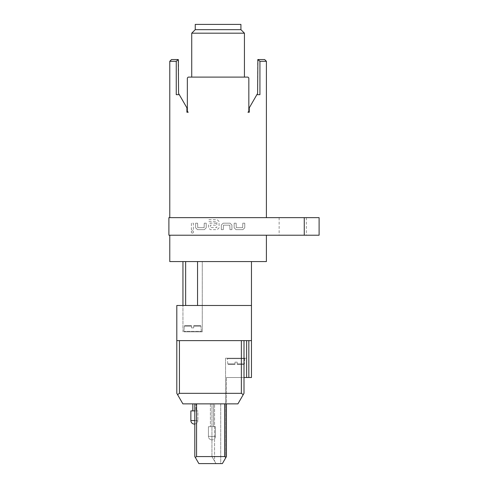 <?xml version="1.0" encoding="UTF-8"?>
<svg xmlns="http://www.w3.org/2000/svg" width="488" height="488" viewBox="0 0 488 488"><rect width="100%" height="100%" fill="white"/><g stroke="black" fill="none" stroke-linecap="round" stroke-linejoin="round"><path stroke-width="0.37" stroke-dasharray="2.44 1.83" d="M191.168 231.94C191.985 233.496 192.803 233.496 193.62 231.94C192.803 230.385 191.985 230.385 191.168 231.94C191.985 233.496 192.803 233.496 193.62 231.94C192.803 230.385 191.985 230.385 191.168 231.94M292.751 235.216L279.136 235.216L292.751 235.216M292.751 217.648L279.136 217.648L292.751 217.648M244 377.517L244 340.624L244 393.328L237.912 403.869L226.432 403.869L226.432 377.517L244 377.517L226.432 377.517L226.432 403.869L237.912 403.869L244 393.328L244 340.624L176.802 340.624L176.802 393.328L177.577 394.664L179.438 393.328L179.438 340.624L176.802 340.624L176.802 305.488L251.466 305.488L197.549 305.488L251.466 305.488L251.466 340.624L248.831 340.624L251.466 340.624L251.466 377.517L226.432 377.517L226.432 456.573L226.432 377.517L226.432 456.573L225.554 458.092L226.432 456.573L226.432 377.517L246.635 377.517L226.432 377.517L246.635 377.517L246.635 340.624L241.365 340.624L241.365 393.328L243.225 394.664L244 393.328L244 377.517L246.635 377.517L246.635 358.192L225.554 358.192L225.554 458.092L226.432 456.573L225.554 458.092L225.554 358.192L246.635 358.192L246.635 377.517M176.802 340.624L246.635 340.624M184.769 325.691L191.516 325.691L191.516 327.887L193.712 327.887L191.516 327.887L191.516 326.094L191.516 327.887L193.712 327.887L193.712 326.094L193.712 327.887L191.516 327.887L191.516 325.691L184.769 325.691A0.439 0.439 0 0 0 184.33 326.094L183.872 331.364L201.355 331.364L183.872 331.364A0.439 0.439 0 0 0 184.311 331.84L200.916 331.84L184.311 331.84A0.439 0.439 0 0 1 183.872 331.364L184.33 326.094L191.516 326.094L191.516 325.691L191.516 326.094L184.33 326.094L191.516 326.094L184.33 326.094L184.769 325.691L191.516 325.691L184.769 325.691M200.916 331.84A0.439 0.439 0 0 0 201.355 331.364L200.897 326.094L201.355 331.364A0.439 0.439 0 0 1 200.916 331.84L184.311 331.84L200.916 331.84M200.458 325.691L193.712 325.691L193.712 326.094L193.712 325.691L200.458 325.691A0.439 0.439 0 0 1 200.897 326.094L193.712 326.094L193.712 327.887L193.712 325.691L200.458 325.691L193.712 325.691L193.712 326.094L200.897 326.094L193.712 326.094L200.897 326.094L200.458 325.691M246.635 358.192L225.554 358.192L246.635 358.192M243.939 364.341L237.192 364.341L237.192 362.145L234.996 362.145L237.192 362.145L237.192 363.938L237.192 362.145L234.996 362.145L234.996 363.938L234.996 362.145L237.192 362.145L237.192 364.341L237.192 363.938L237.192 364.341L243.939 364.341A0.439 0.439 0 0 0 244.378 363.938L244.836 358.668L227.353 358.668L244.836 358.668A0.439 0.439 0 0 0 244.396 358.192A0.439 0.439 0 0 1 244.836 358.668L244.378 363.938L237.192 363.938L244.378 363.938A0.439 0.439 0 0 1 243.939 364.341L237.192 364.341L243.939 364.341M227.811 363.938L227.353 358.668A0.439 0.439 0 0 1 227.792 358.192L244.396 358.192L227.792 358.192A0.439 0.439 0 0 0 227.353 358.668L227.811 363.938L234.996 363.938L234.996 364.341L234.996 362.145L234.996 364.341L228.25 364.341L234.996 364.341L234.996 363.938L227.811 363.938L234.996 363.938L227.811 363.938L228.25 364.341L234.996 364.341L228.25 364.341L227.811 363.938M194.81 420.558L197.884 420.558L197.884 410.896L190.857 410.896L197.884 410.896L190.857 410.896L190.857 420.558L197.884 420.558L197.884 410.896L194.81 410.896M192.833 403.869L195.908 403.869L192.833 403.869L195.908 403.869L195.908 410.896L192.833 410.896L195.908 410.896L192.833 410.896L195.908 410.896L195.908 403.869L192.833 403.869L192.833 410.896M215.452 436.37L215.452 426.707L208.425 426.707L215.452 426.707L208.425 426.707L215.452 426.707L215.452 436.37L208.425 436.37L208.425 426.707L208.425 436.37L215.452 436.37A3.514 3.514 0 0 1 211.938 439.883A3.514 3.514 0 0 0 215.452 436.37M210.401 403.869L213.476 403.869L213.476 426.707L210.401 426.707L213.476 426.707L210.401 426.707L213.476 426.707L213.476 403.869L210.401 403.869L210.401 426.707L210.401 403.869L213.476 403.869L210.401 403.869M185.647 261.568L196.566 261.568L185.647 261.568L192.614 261.568L185.647 261.568L185.647 305.488L197.549 305.488L197.549 261.568L266.399 261.568M192.614 331.84L202.276 331.84L192.614 331.84M197.549 305.488L185.647 305.488M244.439 33.184L191.735 33.184M218.087 77.104L244.439 77.104L218.087 77.104M218.087 217.648L266.399 217.648L218.087 217.648M169.775 61.293L176.247 61.293L176.247 94.672L179.297 94.672L186.904 107.848L186.904 112.24L188.222 112.24L187.343 111.362L187.343 77.982L188.222 77.104L247.953 77.104L248.831 77.982L248.831 111.362L247.953 112.24L249.27 112.24L249.27 107.848L256.877 94.672L259.927 94.672L256.877 94.672L257.615 93.397L257.615 59.536L259.927 61.293L266.399 61.293M256.877 94.672L259.927 94.672L259.927 61.293M218.087 235.216L266.399 235.216L218.087 235.216M169.775 261.568L251.466 261.568C253.797 261.568 253.797 261.568 251.466 261.568L197.549 261.568M196.566 261.568L202.276 261.568L196.566 261.568M304.262 217.648L168.897 217.648L168.897 235.216L304.262 235.216L304.262 217.648L319.103 217.648M304.262 235.216L319.103 235.216M264.642 59.536L257.884 59.536M179.297 94.672L176.247 94.672L179.297 94.672L178.559 93.397L178.559 59.536L171.532 59.536M234.161 223.193L234.161 227.804L236.009 229.647L242.926 229.647L244.769 227.804L244.769 223.193L242.792 223.193L242.658 227.67L236.271 227.67L236.137 223.193L234.161 223.193L234.161 227.804L236.009 229.647L242.926 229.647L244.769 227.804L244.769 223.193L242.792 223.193L242.658 227.67L236.271 227.67L236.137 223.193L234.161 223.193M230.08 223.193L223.162 223.193L221.314 225.035L221.314 229.647L223.291 229.647L223.425 225.169L229.811 225.169L229.946 229.647L231.922 229.647L231.922 225.035L230.08 223.193L223.162 223.193L221.314 225.035L221.314 229.647L223.291 229.647L223.425 225.169L229.811 225.169L229.946 229.647L231.922 229.647L231.922 225.035L230.08 223.193M208.931 221.674L216.886 221.808L216.751 227.67L210.23 227.536L210.359 225.169L215.977 225.169L215.977 223.193L210.316 223.193L208.468 225.035L208.468 227.804L210.316 229.647L217.233 229.647L219.075 227.804L219.075 221.546L217.233 219.698L208.931 219.698L208.931 221.674L216.886 221.808L216.751 227.67L210.23 227.536L210.359 225.169L215.977 225.169L215.977 223.193L210.316 223.193L208.468 225.035L208.468 227.804L210.316 229.647L217.233 229.647L219.075 227.804L219.075 221.546L217.233 219.698L208.931 219.698L208.931 221.674M195.621 223.193L195.621 227.804L197.469 229.647L204.387 229.647L206.229 227.804L206.229 223.193L204.252 223.193L204.118 227.67L197.731 227.67L197.597 223.193L195.621 223.193L195.621 227.804L197.469 229.647L204.387 229.647L206.229 227.804L206.229 223.193L204.252 223.193L204.118 227.67L197.731 227.67L197.597 223.193L195.621 223.193M191.406 223.193L191.406 229.647L193.382 229.647L193.382 223.193L191.406 223.193L191.406 229.647L193.382 229.647L193.382 223.193L191.406 223.193M176.247 61.293L178.291 59.536M240.926 24.4L195.249 24.4M240.926 29.67L195.249 29.67M251.466 261.568L251.466 305.488M194.81 403.869L194.81 456.573L195.322 457.463L196.566 456.573L195.322 457.463L194.81 456.573L194.81 403.869L196.566 403.869L194.81 403.869L194.81 456.573L195.322 457.463L196.566 456.573L211.938 456.573L214.574 461.136L214.574 403.869L211.938 403.869L211.938 456.573L211.938 403.869L214.574 403.869L214.574 461.136L211.938 456.573L215.995 463.6L198.866 463.6L222.375 463.6L226.432 456.573L226.432 403.869L194.81 403.869L226.432 403.869M177.577 394.664L182.89 403.869L237.912 403.869L243.225 394.664M241.365 393.328L179.438 393.328M220.722 403.869L214.574 403.869L220.722 403.869L220.722 463.6L215.995 463.6L214.574 461.136L215.995 463.6L220.722 463.6L220.722 403.869M179.438 340.624L241.365 340.624M224.675 403.869L224.675 456.573L225.92 457.463M195.322 457.463L198.866 463.6L195.322 457.463L198.866 463.6L215.995 463.6L211.938 456.573L196.566 456.573L196.566 403.869M224.675 456.573L196.566 456.573M211.938 456.573L211.938 403.869L211.938 456.573M244 340.624L251.466 340.624M194.81 424.041A3.514 3.514 0 0 0 197.884 420.558L190.857 420.558A3.514 3.514 0 0 0 194.37 424.072A3.514 3.514 0 0 0 197.884 420.558L190.857 420.558M208.425 436.37L211.938 436.37L208.425 436.37A3.514 3.514 0 0 0 211.938 439.883A3.514 3.514 0 0 1 208.425 436.37M248.831 340.624L248.831 377.517M279.136 217.648L279.136 235.216M182.951 331.84L182.951 305.488L182.951 331.84M202.276 331.84L202.276 261.568L202.276 331.84M306.366 217.648L306.366 235.216"/><path stroke-width="0.73" d="M194.81 420.558L190.857 420.558L190.857 410.896L194.81 410.896M192.833 403.869L192.833 410.896M185.647 305.488L185.647 261.568M259.927 61.293L257.884 59.536L264.642 59.536L266.399 61.293L259.927 61.293L259.927 94.672L256.877 94.672L249.27 107.848L249.27 112.24L247.953 112.24L248.831 111.362L248.831 77.982L247.953 77.104L188.222 77.104L187.343 77.982L187.343 111.362L188.222 112.24L186.904 112.24L186.904 107.848L179.297 94.672L176.247 94.672L176.247 61.293L169.775 61.293L169.775 217.648M244.439 33.184L240.926 29.67L195.249 29.67L191.735 33.184L244.439 33.184L244.439 77.104M240.926 29.67L240.926 24.4L195.249 24.4L195.249 29.67M266.399 235.216L266.399 261.568L169.775 261.568L169.775 235.216M319.103 217.648L304.262 217.648L304.262 235.216L319.103 235.216L319.103 217.648M257.884 59.536L257.615 93.397L256.877 94.672M304.262 217.648L168.897 217.648L168.897 235.216L304.262 235.216M169.775 61.293L171.532 59.536L178.291 59.536L176.247 61.293M179.297 94.672L178.559 93.397L178.291 59.536M197.549 261.568L197.549 305.488M246.635 340.624L246.635 377.517L251.466 377.517L251.466 261.568M246.635 377.517L244 377.517M241.365 340.624L244 340.624L244 393.328L243.225 394.664L241.365 393.328L241.365 340.624L179.438 340.624L179.438 393.328L177.577 394.664L176.802 393.328L176.802 340.624L179.438 340.624M243.225 394.664L237.912 403.869L182.89 403.869L177.577 394.664M179.438 393.328L241.365 393.328M196.566 403.869L196.566 456.573L195.322 457.463L194.81 456.573L194.81 403.869M226.432 403.869L226.432 456.573L225.92 457.463L224.675 456.573L224.675 403.869M225.92 457.463L222.375 463.6L198.866 463.6L195.322 457.463M196.566 456.573L224.675 456.573M251.466 305.488L176.802 305.488L176.802 340.624M251.466 340.624L244 340.624M248.831 377.517L248.831 340.624M190.857 420.558A3.514 3.514 0 0 0 194.81 424.041M191.735 33.184L191.735 77.104M266.399 61.293L266.399 217.648M182.951 261.568L182.951 305.488"/></g></svg>
